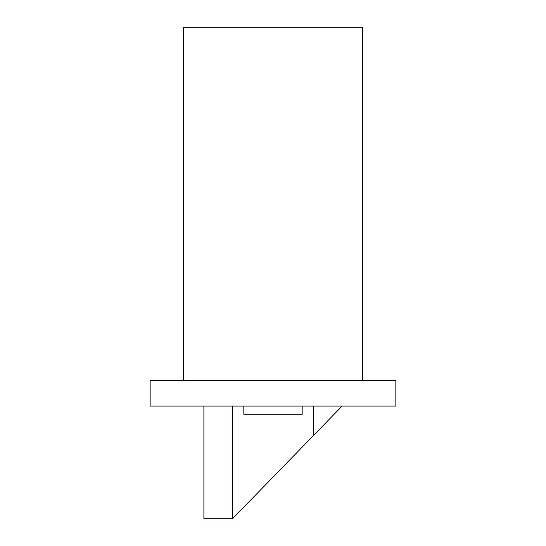 <?xml version="1.0" encoding="UTF-8"?>
<svg xmlns="http://www.w3.org/2000/svg" width="546" height="546" viewBox="0 0 546 546"><rect width="100%" height="100%" fill="white"/><g stroke="black" fill="none" stroke-linecap="round" stroke-linejoin="round"><path stroke-width="0.82" d="M232.562 518.7L232.562 406.087L232.562 518.7L203.897 518.7L203.897 406.087L203.897 518.7L232.562 518.7L313.438 435.558L313.438 406.087L313.438 435.558L232.562 518.7M342.103 406.087L313.438 435.558L342.103 406.087M243.823 406.087L243.823 414.277L302.177 414.277L302.177 406.087L302.177 414.277L243.823 414.277L243.823 406.087M150.15 406.087L395.85 406.087L395.85 380.494L395.85 406.087L150.15 406.087L150.15 380.494L395.85 380.494L150.15 380.494L150.15 406.087M362.578 27.3L183.422 27.3L362.578 27.3L362.578 380.494L362.578 27.3M183.422 380.494L183.422 27.3L183.422 380.494"/></g></svg>
